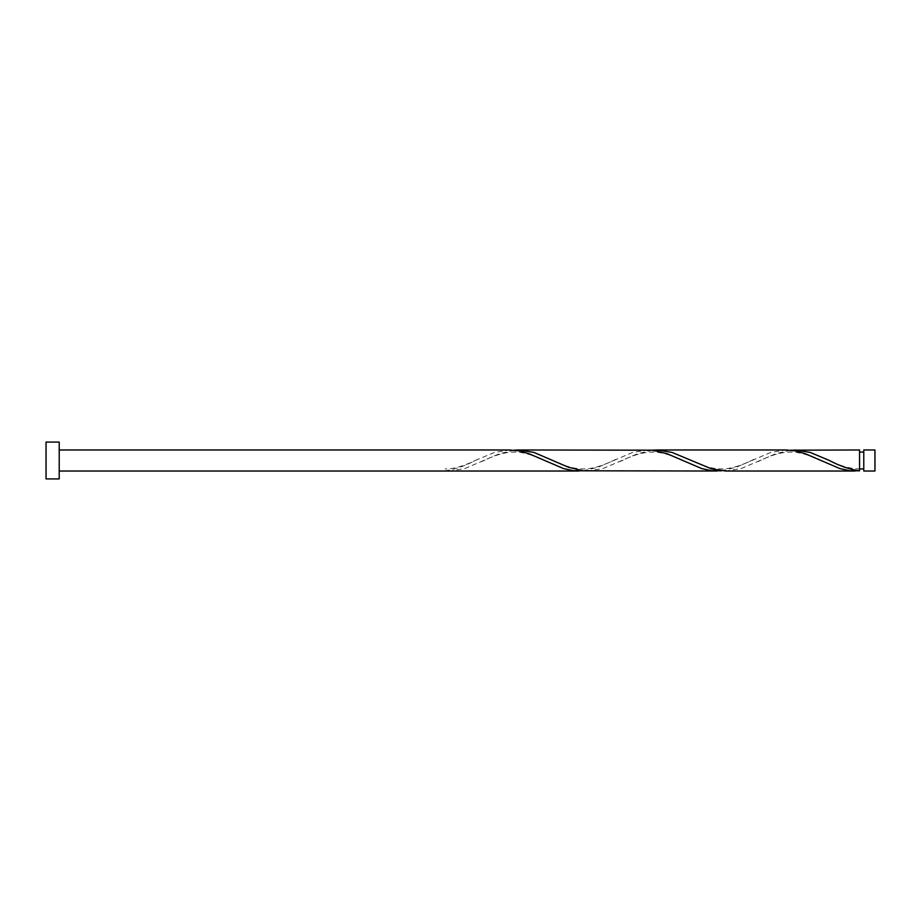 <?xml version="1.0" encoding="UTF-8"?>
<svg xmlns="http://www.w3.org/2000/svg" width="921" height="921" viewBox="0 0 921 921"><rect width="100%" height="100%" fill="white"/><g stroke="black" fill="none" stroke-linecap="round" stroke-linejoin="round"><path stroke-width="0.69" stroke-dasharray="4.61 3.45" d="M874.95 471.022L874.95 449.978M863.771 449.978L863.771 471.022M859.558 468.916L859.558 460.5L859.558 468.916C845.305 468.835 832.63 461.882 827.231 459.452M59.209 478.92L59.209 442.08M46.05 478.92L46.05 442.08M583.258 470.815L598.063 467.258L632.6 452.43L647.935 449.978M445.108 471.022L445.108 470.815C455.158 469.365 465.197 465.934 475.248 460.5L494.45 452.43L509.785 449.978M514.183 450.185L499.389 453.742L464.852 468.57L449.517 471.022M790.483 450.185L775.689 453.742L741.152 468.57L725.817 471.022M859.558 449.978L859.558 470.815M721.408 470.815L736.213 467.258L770.75 452.43L786.085 449.978M652.333 450.185L637.539 453.742L603.002 468.57L587.667 471.022M859.558 460.5L859.558 452.084L859.558 460.5M477.446 459.452C472.346 461.928 457.622 469.215 445.108 468.916M546.521 461.548C541.318 459.095 526.996 451.762 513.791 452.084C500.241 452.188 487.151 459.107 481.856 461.548M615.596 459.452C610.393 461.905 596.071 469.238 582.866 468.916C569.316 468.812 556.226 461.893 550.931 459.452M684.671 461.548C679.468 459.095 665.146 451.762 651.941 452.084C638.391 452.188 625.301 459.107 620.006 461.548M753.746 459.452C748.543 461.905 734.221 469.238 721.016 468.916C707.466 468.812 694.376 461.893 689.081 459.452M822.821 461.548C817.618 459.095 803.296 451.762 790.091 452.084C776.541 452.188 763.451 459.107 758.156 461.548"/><path stroke-width="1.38" d="M874.95 460.5L874.95 471.022L863.771 471.022L863.771 449.978L874.95 449.978L874.95 460.5M59.209 460.5L59.209 478.92L46.05 478.92L46.05 442.08L59.209 442.08L59.209 460.5M59.209 449.978L509.785 449.978L519.122 450.91L528.988 453.742L563.525 468.57L573.392 470.7L583.258 470.815M59.209 471.022L578.86 471.022M855.16 471.022L725.817 471.022L711.542 468.881L672.077 452.43L656.742 449.978L786.085 449.978L795.422 450.91L805.288 453.742L839.825 468.57L849.692 470.7L859.558 470.815L859.558 449.978L790.483 450.185M859.558 470.332L859.558 470.815C849.519 469.365 839.468 465.934 829.43 460.5L810.227 452.43L794.892 449.978M717.01 471.022L583.258 470.815L568.464 467.258L533.927 452.43L518.592 449.978L652.333 450.185L667.138 453.742L701.675 468.57L711.542 470.7L721.408 470.815M656.742 449.978L652.333 450.185M518.592 449.978L514.183 450.185M863.771 468.916L859.558 468.939M863.771 452.084L859.558 452.084"/></g></svg>
